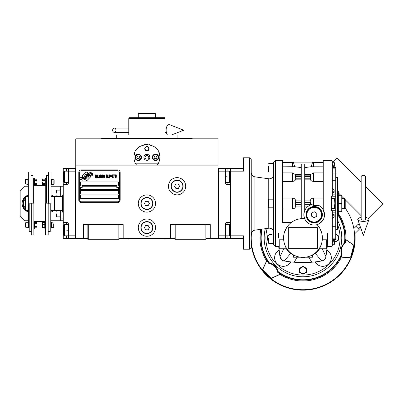 <?xml version="1.0" encoding="UTF-8"?>
<svg xmlns="http://www.w3.org/2000/svg" width="403" height="403" viewBox="0 0 403 403"><rect width="100%" height="100%" fill="white"/><g stroke="black" fill="none" stroke-linecap="round" stroke-linejoin="round"><path stroke-width="0.6" d="M205.968 238.415L218.043 238.415L218.043 138.823L75.769 138.823L75.769 165.124L218.043 165.124M174.927 238.415L118.88 238.415M87.839 238.415L75.769 238.415L75.769 165.124M155.528 227.64A8.624 8.624 0 0 0 146.904 219.015A8.624 8.624 0 0 0 138.279 227.64A8.624 8.624 0 0 0 146.904 236.259A8.624 8.624 0 0 0 155.528 227.64M155.528 203.495A8.624 8.624 0 0 0 146.904 194.871A8.624 8.624 0 0 0 138.279 203.495A8.624 8.624 0 0 0 146.904 212.119A8.624 8.624 0 0 0 155.528 203.495M185.707 186.251A8.624 8.624 0 0 0 177.083 177.627A8.624 8.624 0 0 0 168.459 186.251A8.624 8.624 0 0 0 177.083 194.871A8.624 8.624 0 0 0 185.707 186.251M170.615 238.415L170.615 224.622L174.927 224.622L174.927 239.281L205.968 239.281L205.968 224.622L210.28 224.622L210.28 238.415M83.527 238.415L83.527 224.622L87.839 224.622L87.839 239.281L118.88 239.281L118.88 224.622L123.192 224.622L123.192 238.415M174.927 224.622L205.968 224.622M87.839 224.622L118.88 224.622M205.107 239.281L205.107 224.622M175.789 239.281L175.789 224.622M118.019 239.281L118.019 224.622M88.7 239.281L88.7 224.622M90.725 176.338A1.078 1.078 0 0 0 90.408 175.577L90.307 175.476A5.002 5.002 0 0 0 88.398 175.945A1.894 1.894 0 0 1 86.131 178.181A7.506 7.506 0 0 1 84.983 179.395L85.789 180.196A1.078 1.078 0 0 0 87.31 180.196L90.408 177.098A1.078 1.078 0 0 0 90.725 176.338M116.205 186.251A1.38 1.38 0 0 0 117.585 187.627A1.38 1.38 0 0 0 118.966 186.251A1.38 1.38 0 0 0 117.585 184.871A1.38 1.38 0 0 0 116.205 186.251L82.751 186.251A1.38 1.38 0 0 1 81.371 187.627A1.38 1.38 0 0 1 79.99 186.251A1.38 1.38 0 0 1 81.371 184.871A1.38 1.38 0 0 1 82.751 186.251M80.509 198.321L118.452 198.321L118.452 194.871L80.509 194.871L80.509 198.321M82.449 185.385L116.512 185.385M119.313 172.454A1.723 1.723 0 0 0 117.585 170.726L81.371 170.726A1.723 1.723 0 0 0 79.648 172.454L79.648 200.044A1.723 1.723 0 0 0 81.371 201.772L117.585 201.772A1.723 1.723 0 0 0 119.313 200.044L119.313 172.454M80.509 190.559L80.509 194.009L118.452 194.009L118.452 190.559L80.509 190.559M80.509 187.324L80.509 189.697L118.452 189.697L118.452 187.324M118.452 185.173L118.452 181.939L80.509 181.939L80.509 185.173M91.461 174.6L91.098 173.995A7.914 7.914 0 0 0 89.249 174.323A4.131 4.131 0 0 0 87.219 175.698A154.425 154.425 0 0 1 86.151 177.013A6.503 6.503 0 0 1 84.65 178.343A4.272 4.272 0 0 1 82.207 179.023A30.673 30.673 0 0 1 80.247 178.902L80.63 179.531L81.643 179.602L81.995 180.186A4.967 4.967 0 0 0 84.252 179.547A4.705 4.705 0 0 0 85.985 177.849A6.559 6.559 0 0 1 87.426 176.171A4.443 4.443 0 0 1 90.358 175.149A51.09 51.09 0 0 1 92.846 175.265L92.489 174.67L91.461 174.6M91.461 173.058L91.113 172.479A4.68 4.68 0 0 0 88.433 173.416A5.687 5.687 0 0 0 87.093 174.837A12.463 12.463 0 0 1 86.277 175.935A4.045 4.045 0 0 1 84.459 177.174A6.806 6.806 0 0 1 82.262 177.527A17.319 17.319 0 0 1 80.247 177.401L80.6 177.985L81.643 178.061L81.97 178.61A5.113 5.113 0 0 0 86.408 176.323A6.564 6.564 0 0 1 87.899 174.695A4.957 4.957 0 0 1 90.448 173.683A10.765 10.765 0 0 1 92.846 173.718L92.494 173.129L91.461 173.058M88.106 173.275L87.305 172.474A1.078 1.078 0 0 0 85.784 172.474L82.68 175.572A1.078 1.078 0 0 0 82.68 177.093L82.781 177.194A4.997 4.997 0 0 0 84.69 176.726A1.894 1.894 0 0 1 86.962 174.484A7.516 7.516 0 0 1 88.106 173.275M96.267 177.391L96.297 177.073L95.889 177.456L95.37 177.073L95.43 175.401L95.889 175.209L96.297 175.592L96.151 175.018L95.632 174.821L95.199 175.532L95.254 177.391L95.632 177.844L96.267 177.391M97.224 174.821L96.73 175.018L96.529 175.849L96.554 177.134L96.992 177.844L97.481 177.647L97.682 176.816L97.657 175.532L97.224 174.821M98.09 174.821L97.914 177.844L98.957 177.844L98.957 177.456L98.09 177.456L98.09 174.821M99.884 174.821L99.39 175.018L99.188 175.849L99.274 177.391L99.652 177.844L100.14 177.647L100.347 176.816L100.317 175.532L99.884 174.821M101.385 177.844L101.793 175.466L101.964 177.844L101.964 174.821L101.702 174.821L101.269 177.522L100.579 174.821L100.579 177.844L100.75 175.466L101.385 177.844M103.153 176.363L103.037 174.887L102.196 174.821L102.196 177.844L103.037 177.778L103.153 176.363M104.191 174.821L103.702 175.018L103.495 175.849L103.526 177.134L103.959 177.844L104.453 177.647L104.654 176.816L104.568 175.275L104.191 174.821M106.276 177.844L106.447 176.428L107.198 176.428L107.198 176.046L106.447 176.046L106.447 175.209L107.314 175.209L107.314 174.821L106.276 174.821L106.276 177.844M107.546 177.844L107.722 174.821L107.546 177.844M108.125 174.821L107.954 177.844L108.991 177.844L108.991 177.456L108.125 177.456L108.125 174.821M109.223 177.844L109.399 174.821L109.223 177.844M110.699 175.789L110.467 174.887L109.631 174.821L109.631 177.844L109.802 176.494L110.467 176.428L110.699 175.789M111.999 175.789L111.767 174.887L110.931 174.821L110.931 177.844L111.102 176.494L111.767 176.428L111.999 175.789M113.273 177.844L113.273 177.456L112.407 177.456L112.407 176.428L113.157 176.428L113.157 176.046L112.407 176.046L112.407 175.209L113.273 175.209L113.273 174.821L112.23 174.821L112.23 177.844L113.273 177.844M114.603 175.144L114.603 174.821L113.505 174.821L113.505 175.144L113.968 175.144L113.968 177.844L114.14 175.144L114.603 175.144M115.933 175.144L115.933 174.821L114.835 174.821L114.835 175.144L115.298 175.144L115.298 177.844L115.47 175.144L115.933 175.144M116.165 177.844L116.341 174.821L116.165 177.844M96.876 175.275L97.481 175.592L97.224 177.456L96.73 177.073L96.876 175.275M99.536 175.275L100.14 175.592L99.884 177.456L99.39 177.073L99.536 175.275M102.372 176.106L102.372 175.209L102.921 175.209L103.007 176.046L102.372 176.106M103.062 176.685L103.007 177.391L102.372 177.456L102.372 176.494L103.062 176.685M103.843 175.275L104.453 175.592L104.191 177.456L103.702 177.073L103.843 175.275M110.437 176.046L109.802 176.106L109.802 175.144L110.437 175.209L110.437 176.046M111.742 176.046L111.102 176.106L111.102 175.144L111.742 175.209L111.742 176.046M81.371 202.633A2.589 2.589 0 0 1 78.787 200.044L78.787 172.454A2.589 2.589 0 0 1 81.371 169.864L117.585 169.864A2.589 2.589 0 0 1 120.175 172.454L120.175 200.044A2.589 2.589 0 0 1 117.585 202.633L81.371 202.633M135.932 164.207A12.936 12.936 0 0 0 136.557 165.124C134.849 162.797 133.987 160.213 133.972 157.361C133.176 140.677 160.631 140.677 159.84 157.361C159.82 160.208 158.958 162.797 157.251 165.124A12.936 12.936 0 0 0 157.961 164.076M151.548 145.292A12.936 12.936 0 0 0 151.412 145.241A12.936 12.936 0 0 1 151.961 145.458M149.78 144.753A12.936 12.936 0 0 0 149.09 144.617A12.936 12.936 0 0 1 149.78 144.753M148.173 144.491A12.936 12.936 0 0 0 146.914 144.43A12.936 12.936 0 0 1 148.173 144.491M146.888 144.43A12.936 12.936 0 0 0 145.634 144.491A12.936 12.936 0 0 1 146.888 144.43M144.717 144.617A12.936 12.936 0 0 0 144.032 144.753A12.936 12.936 0 0 1 144.717 144.617M141.831 145.463A12.936 12.936 0 0 1 142.4 145.236A12.936 12.936 0 0 0 142.259 145.292M133.972 157.689A12.936 12.936 0 0 1 133.972 157.346M134.018 156.263A12.936 12.936 0 0 1 134.159 155.15M134.305 154.44A12.936 12.936 0 0 1 134.451 153.87M134.783 152.843A12.936 12.936 0 0 1 134.99 152.334M137.579 148.4A12.936 12.936 0 0 1 137.927 148.052M139.312 146.894A12.936 12.936 0 0 1 139.791 146.561M154.032 146.571A12.936 12.936 0 0 1 154.49 146.888M155.885 148.057A12.936 12.936 0 0 1 156.218 148.385M158.847 152.405A12.936 12.936 0 0 1 159.019 152.828M159.225 153.427A12.936 12.936 0 0 1 159.739 155.749M143.972 157.361A2.932 2.932 0 0 0 146.904 160.293A2.932 2.932 0 0 0 149.835 157.361A2.932 2.932 0 0 0 146.904 154.43A2.932 2.932 0 0 0 143.972 157.361M158.107 163.83L135.705 163.83M144.748 148.742A2.156 2.156 0 0 1 146.904 146.586A2.156 2.156 0 0 1 149.06 148.742A2.156 2.156 0 0 1 146.904 150.893A2.156 2.156 0 0 1 144.748 148.742M135.05 157.361A3.234 3.234 0 0 0 138.279 160.596A3.234 3.234 0 0 0 141.513 157.361A3.234 3.234 0 0 0 138.279 154.127A3.234 3.234 0 0 0 135.05 157.361M152.294 157.361A3.234 3.234 0 0 0 155.528 160.596A3.234 3.234 0 0 0 158.762 157.361A3.234 3.234 0 0 0 155.528 154.127A3.234 3.234 0 0 0 152.294 157.361M138.279 160.036A2.675 2.675 0 0 0 140.954 157.361A2.675 2.675 0 0 0 138.279 154.692A2.675 2.675 0 0 0 135.609 157.361A2.675 2.675 0 0 0 138.279 160.036M138.279 160.379A3.017 3.017 0 0 0 141.302 157.361A3.017 3.017 0 0 0 138.279 154.344A3.017 3.017 0 0 0 135.262 157.361A3.017 3.017 0 0 0 138.279 160.379M137.534 156.072L136.788 157.361L137.534 158.656L139.03 158.656L139.776 157.361L139.03 156.072L137.534 156.072M155.528 160.036A2.675 2.675 0 0 0 158.203 157.361A2.675 2.675 0 0 0 155.528 154.692A2.675 2.675 0 0 0 152.853 157.361A2.675 2.675 0 0 0 155.528 160.036M155.528 160.379A3.017 3.017 0 0 0 158.545 157.361A3.017 3.017 0 0 0 155.528 154.344A3.017 3.017 0 0 0 152.51 157.361A3.017 3.017 0 0 0 155.528 160.379M154.782 156.072L154.032 157.361L154.782 158.656L156.273 158.656L157.019 157.361L156.273 156.072L154.782 156.072M145.065 148.742A1.844 1.844 0 0 0 146.904 150.581A1.844 1.844 0 0 0 148.747 148.742A1.844 1.844 0 0 0 146.904 146.899A1.844 1.844 0 0 0 145.065 148.742M146.904 160.379A3.017 3.017 0 0 0 149.921 157.361A3.017 3.017 0 0 0 146.904 154.344A3.017 3.017 0 0 0 143.886 157.361A3.017 3.017 0 0 0 146.904 160.379M144.914 157.361L145.911 159.089L147.901 159.089L148.898 157.361L147.901 155.639L145.911 155.639L144.914 157.361M192.176 138.823L192.176 138.39L101.637 138.39L101.637 138.823M177.083 138.39L177.083 134.945L116.724 134.945L116.724 138.39M139.574 113.389L138.859 113.389M155.528 113.817L155.095 113.389L138.713 113.389L138.279 113.817L155.528 113.817L155.528 117.696L162.857 117.696L158.545 117.696M144.748 117.696L129.645 117.696M165.013 118.563L164.696 117.696L129.111 117.696L128.799 118.563L165.013 118.563L165.013 134.945M128.799 134.945L128.799 118.563M164.696 117.696L162.857 117.696M153.805 113.817L140.007 113.817M130.955 117.696L135.262 117.696M149.06 117.696L155.528 117.696M138.279 117.696L138.279 113.817M165.003 238.415L165.25 238.848L169.628 238.848L169.88 238.415M123.933 238.415L124.179 238.848L128.557 238.848L128.804 238.415M225.373 168.57L230.546 168.57L230.546 238.415L218.471 238.415L218.471 168.57L225.373 168.57L225.373 171.159L218.471 171.159L218.471 235.831L225.373 235.831L225.373 224.189A1.723 1.723 0 0 1 227.096 222.466L230.546 222.466L230.546 184.524L227.096 184.524A1.723 1.723 0 0 1 225.373 182.801L225.373 171.159L229.423 171.159L229.423 182.368L225.373 182.368M230.546 230.224L230.113 230.224L230.113 235.14L230.113 225.312L229.423 224.622L229.423 235.831L225.373 235.831L225.373 238.415M218.471 238.415L218.043 238.415L218.043 168.57L218.471 168.57M229.423 171.159L230.113 171.849L230.113 181.677L230.113 176.766L230.546 176.766M63.266 184.524L63.266 176.766L63.694 176.766L63.694 171.849L63.694 181.677L64.384 182.368L64.384 171.159L68.439 171.159L68.439 182.801A1.723 1.723 0 0 1 66.712 184.524L63.266 184.524L63.266 222.466L66.712 222.466A1.723 1.723 0 0 1 68.439 224.189L68.439 238.415L75.336 238.415L75.336 168.57L68.439 168.57L68.439 171.159L75.336 171.159L75.336 235.831L64.384 235.831L64.384 224.622L68.439 224.622M63.266 176.766L63.266 168.57L68.439 168.57M68.439 238.415L66.712 238.415L66.712 235.831M63.266 222.466L63.266 238.415L66.712 238.415M75.336 238.415L75.769 238.415L75.769 168.57L75.336 168.57M64.384 235.831L63.694 235.14L63.694 225.312L63.694 230.224L63.266 230.224M61.971 210.391L54.385 210.391L54.385 196.599L61.971 196.599M62.4 194.871L61.971 195.027L61.971 211.963L62.4 212.119L62.4 194.871L63.266 194.871M230.546 171.159L243.477 171.159L243.477 157.795L249.517 157.795L249.517 249.195L251.24 247.472L251.24 159.517L249.517 157.795M230.546 235.831L243.477 235.831L243.477 238.415L230.546 238.415M230.546 168.57L243.477 168.57M183.118 186.251A6.035 6.035 0 0 1 177.083 192.286A6.035 6.035 0 0 1 171.048 186.251A6.035 6.035 0 0 1 177.083 180.212A6.035 6.035 0 0 1 183.118 186.251M182.861 186.251A5.778 5.778 0 0 1 177.083 192.024A5.778 5.778 0 0 1 171.305 186.251A5.778 5.778 0 0 1 177.083 180.473A5.778 5.778 0 0 1 182.861 186.251M179.572 186.251L178.328 184.095L175.839 184.095L174.595 186.251L175.839 188.403L178.328 188.403L179.572 186.251M152.939 203.495A6.035 6.035 0 0 1 146.904 209.53A6.035 6.035 0 0 1 140.869 203.495A6.035 6.035 0 0 1 146.904 197.46A6.035 6.035 0 0 1 152.939 203.495M152.682 203.495A5.778 5.778 0 0 1 146.904 209.273A5.778 5.778 0 0 1 141.126 203.495A5.778 5.778 0 0 1 146.904 197.717A5.778 5.778 0 0 1 152.682 203.495M149.392 203.495L148.148 201.339L145.659 201.339L144.415 203.495L145.659 205.651L148.148 205.651L149.392 203.495M152.939 227.64A6.035 6.035 0 0 1 146.904 233.675A6.035 6.035 0 0 1 140.869 227.64A6.035 6.035 0 0 1 146.904 221.605A6.035 6.035 0 0 1 152.939 227.64M152.682 227.64A5.778 5.778 0 0 1 146.904 233.418A5.778 5.778 0 0 1 141.126 227.64A5.778 5.778 0 0 1 146.904 221.862A5.778 5.778 0 0 1 152.682 227.64M149.392 227.64L148.148 225.484L145.659 225.484L144.415 227.64L145.659 229.796L148.148 229.796L149.392 227.64M363.335 175.345A2.156 1.34 0 0 1 365.491 176.685L365.491 219.333A2.156 0.791 0 0 1 363.335 220.124A2.156 0.791 0 0 1 361.179 219.333L361.179 176.685A2.156 1.34 0 0 1 363.335 175.345M361.179 217.429A5.607 2.06 0 0 0 357.778 219.595A5.607 2.06 0 0 0 363.335 221.388A5.607 2.06 0 0 0 368.896 219.595A5.607 2.06 0 0 0 365.491 217.429M112.654 130.199A2.156 1.632 -90 0 0 114.281 132.355A2.156 1.632 -90 0 0 115.913 130.199A2.156 1.632 -90 0 0 114.281 128.043A2.156 1.632 -90 0 0 112.654 130.199M167.472 134.945A5.607 2.871 -90 0 1 166.127 130.199A5.607 2.871 -90 0 1 169.557 124.703L183.808 130.199L171.517 134.945M28.497 210.391A7.33 7.33 0 0 0 28.512 210.401L25.757 210.391L25.324 209.963L25.324 197.027L25.757 196.599L28.341 196.599M25.757 210.391L25.757 196.599M51.126 196.599A7.33 7.33 0 0 0 51.105 196.588L54.209 196.599L54.209 210.391L50.934 210.391M268.484 168.943L268.484 166.459M333.87 167.557L335.744 167.557L335.744 239.427L333.87 239.427M327.468 233.675A112.094 112.094 0 0 1 326.888 250.172L325.71 257.708M326.888 250.172A8.624 8.624 0 0 1 324.863 266.056A8.624 8.624 0 0 1 315.161 261.895A112.094 112.094 0 0 1 290.79 261.895A8.624 8.624 0 0 1 277.153 263.809A8.624 8.624 0 0 1 279.067 250.172A112.094 112.094 0 0 1 278.735 246.611L279.984 256.746L279.067 250.172M311.776 255.321L312.39 255.109M312.461 255.084L312.461 257.215L305.968 257.215M323.241 198.049L313.499 198.049C311.715 198.205 310.607 199.158 310.169 200.906L310.612 204.996L311.227 204.789M318.854 223.937L323.241 219.877L323.921 218.204A10.347 10.347 0 0 0 324.536 214.703L323.241 209.696L323.241 160.379L323.241 203.495M317.06 224.642A10.347 10.347 0 0 1 304.623 218.653A19.399 19.399 0 0 0 283.576 237.987A19.399 19.399 0 0 0 302.975 257.386A19.399 19.399 0 0 0 317.06 224.642A10.347 10.347 0 0 0 323.921 218.204L324.536 214.703A10.347 10.347 0 0 0 319.196 205.651L321.569 207.454M278.402 237.987A112.094 112.094 0 0 1 278.483 233.675M301.253 200.906L295.787 200.906C295.344 199.158 294.235 198.205 292.457 198.049L282.715 198.049M319.196 205.651L313.499 205.651L312.048 204.578A10.347 10.347 0 0 0 303.837 214.703L304.446 211.207M312.048 204.578L311.423 204.734M304.703 206.079L308.466 206.079L310.612 204.996M303.837 214.703A10.347 10.347 0 0 0 304.623 218.653L301.253 218.663L301.253 164.056L304.703 164.056L304.703 210.568L306.053 208.311M319.1 227.196L319.871 228.446M319.901 228.496L321.569 232.44M288.316 247.9L288.316 228.068A0.433 0.433 0 0 1 288.75 227.64L317.206 227.64A0.433 0.433 0 0 1 317.635 228.068L317.635 247.9A0.433 0.433 0 0 1 317.206 248.334L288.75 248.334A0.433 0.433 0 0 1 288.316 247.9M301.253 218.663L299.933 218.824M298.855 219.025L297.354 219.418M296.326 219.761L294.714 220.431M284.382 232.455L286.755 227.342M286.911 227.106L288.82 224.718M282.715 208.94L292.457 208.94C294.235 208.784 295.344 207.832 295.787 206.079L295.389 204.356L295.686 200.906M282.715 203.495L282.715 160.379L282.715 222.466L291.445 222.385M279.219 248.762L279.219 239.78L279.047 248.762L286.427 248.762A12.926 12.926 0 0 1 285.858 247.442M279.219 239.78L283.657 239.78M284.941 245.13L285.959 247.709L290.543 253.542L294.381 255.381L293.49 255.084L293.49 257.215L299.988 257.215M289.258 251.704L290.543 253.542A12.926 12.926 0 0 1 286.427 248.762L286.382 248.762M316.698 251.704L315.408 253.542L311.559 255.386L315.408 253.542L319.992 247.709L321.015 245.13M322.294 239.78L326.732 239.78L326.732 248.762L319.524 248.762A12.926 12.926 0 0 1 315.408 253.542L321.735 260.978A5.174 5.174 0 0 0 325.972 256.746L327.216 246.611M326.732 248.762L326.732 239.78M335.744 210.714L332.294 210.714L332.294 245.981L331.432 245.981L331.432 246.611L326.904 246.611M332.294 210.824L331.432 210.824L331.432 196.165L335.744 196.276M304.623 218.653L303.877 215.595M304.703 167.608L311.282 166.701L312.421 162.706A0.861 0.861 0 0 0 311.6 162.107L294.356 162.107A0.861 0.861 0 0 0 293.53 162.706L294.669 166.701L301.253 167.608M294.669 166.701L282.715 166.817M301.253 179.169L295.787 179.169L295.389 176.363L295.394 174.635L301.253 174.635M282.715 181.41L292.457 181.41C294.235 181.269 295.344 180.519 295.787 179.169M295.686 206.079L301.253 206.079M284.407 248.762L283.707 248.762L279.984 256.746A5.174 5.174 0 0 0 284.216 260.978A112.094 112.094 -172.9 0 0 294.16 262.212L311.796 262.212A112.094 112.094 172.9 0 0 321.735 260.978L320.027 261.255M273.657 244.883L273.657 162.107L275.385 160.379L275.385 246.611L273.657 244.883M294.397 255.386L290.543 253.542L284.216 260.978L285.087 261.124M320.098 247.442A12.926 12.926 0 0 1 319.524 248.762L319.574 248.762M321.549 248.762L322.244 248.762L325.972 256.746M323.241 160.379L331.432 160.379L331.432 161.009L332.294 161.009L332.294 196.165M305.993 214.703A8.191 8.191 0 0 0 314.184 222.894A8.191 8.191 0 0 0 322.38 214.703A8.191 8.191 0 0 0 314.184 206.512A8.191 8.191 0 0 0 305.993 214.703M321.71 207.6L322.309 208.296M322.36 208.361L323.241 209.696M322.778 208.94L323.241 208.94M312.295 166.787L323.241 166.817M312.421 162.706L313.499 162.535L313.499 166.817L311.766 166.746M311.922 163.981L311.806 164.318M311.484 165.497L311.282 166.701M290.336 261.844L287.616 261.502M287.571 261.497L285.959 261.26M285.903 261.255L285.117 261.129M283.994 260.937L282.73 260.489M282.11 260.111L279.999 256.842M297.192 257.215L294.16 262.212M308.763 257.215L311.796 262.212M304.703 174.635L310.562 174.635L310.562 177.582L310.169 179.169C310.607 180.519 311.715 181.269 313.499 181.41L323.241 181.41M310.169 179.169L304.703 179.169M325.302 258.545L325.075 258.892M324.692 259.366L324.118 259.905M323.488 260.338L321.841 260.963M319.987 261.26L318.375 261.497M318.33 261.502L316.677 261.718M332.294 237.992L334.127 237.992L332.294 242.057M332.294 242.923L334.127 238.858L334.127 237.992M332.294 214.643L334.127 214.643L332.294 216.084M332.294 218.522L334.127 217.081L334.127 214.643M310.265 200.906L304.703 200.906M265.305 228.682A38.804 38.804 0 0 0 302.975 276.79A38.804 38.804 0 0 0 337.467 220.209A38.804 38.804 0 0 1 341.779 237.987M332.294 190.906L334.127 192.347L334.127 189.904L332.294 188.468M334.127 192.347L332.294 192.347M332.294 164.928L334.127 168.998L334.127 168.132L332.294 164.066M334.127 168.998L332.294 168.998M331.689 203.495L331.689 198.518L334.495 198.518L334.858 203.495L334.495 205.983L331.689 205.983L331.689 203.495M334.616 208.326L331.689 208.472L331.689 205.983M306.426 214.703A7.763 7.763 0 0 0 314.184 222.466A7.763 7.763 0 0 0 321.947 214.703A7.763 7.763 0 0 0 314.184 206.946A7.763 7.763 0 0 0 306.426 214.703M269.002 199.183L269.002 207.807L268.484 207.288L268.484 199.702L269.002 199.183L273.657 199.183M273.657 163.396L269.002 163.396L269.002 172.021L268.484 171.502L268.484 166.479M273.657 234.969L269.002 234.969L269.002 243.588L268.484 243.074L268.484 238.047M335.744 177.627L337.467 177.627L337.467 229.362L335.744 229.362M332.813 241.77L334.495 241.77L334.858 239.281M334.616 241.478L334.495 244.258L332.294 244.258M334.858 243.014L334.767 243.795M334.666 244.032L334.883 239.427L334.883 243.417M331.689 201.006L334.495 201.006M334.858 199.762L334.767 200.543M334.616 205.696L334.495 208.472L334.883 207.631L334.883 199.359L334.883 207.631M306.854 214.703A7.33 7.33 0 0 0 314.184 222.033A7.33 7.33 0 0 0 321.513 214.703A7.33 7.33 0 0 0 314.184 207.374A7.33 7.33 0 0 0 306.854 214.703M268.484 240.722L267.194 239.976L267.194 235.992L268.574 235.196M268.967 234.969L270.64 234.002L272.312 234.969M335.311 234.002L338.762 235.992L338.762 239.976L335.311 241.966L334.883 241.719M302.975 274.302L299.53 272.312L299.53 268.327L302.975 266.338L306.426 268.327L306.426 272.312L302.975 274.302M268.484 202.246L268.484 201.011M334.858 167.708L334.495 162.731L332.294 162.731M332.813 165.22L334.495 165.22M334.858 163.976L334.767 164.756M314.184 217.691L311.6 216.199L311.6 213.212L314.184 211.716L316.773 213.212L316.773 216.199L314.184 217.691M269.002 234.969L268.484 235.483A3.31 3.31 0 0 0 268.484 240.495M272 234.969A3.31 3.31 0 0 0 269.28 234.969M334.883 241.266A3.31 3.31 0 0 0 338.621 237.987A3.31 3.31 0 0 0 335.744 234.702M299.666 270.322A3.31 3.31 0 0 0 302.975 273.632A3.31 3.31 0 0 0 306.285 270.322A3.31 3.31 0 0 0 302.975 267.013A3.31 3.31 0 0 0 299.666 270.322M251.24 167.708L251.24 164.908M334.883 167.557L334.883 163.573L334.883 167.557M249.517 249.195L243.477 249.195L243.477 238.415M337.467 190.559L338.329 191.425L338.329 215.565L337.467 216.431M338.329 203.495L341.779 203.495L341.779 211.686L338.329 211.686M338.329 195.304L341.779 195.304L341.779 203.495M344.364 208.668L345.23 207.807L345.23 199.183L344.364 198.321L344.364 208.668L341.779 208.668M360.68 227.836L354.554 233.962L354.449 232.778M354.439 232.642L354.393 232.219M354.267 231.201L354.227 230.919M354.086 229.967L353.849 228.572L357.834 224.587L359.496 224.471M338.329 213.504A43 43 0 0 1 345.945 239.649L354.136 245.387L350.983 257.154L350.635 257.064L353.789 245.291L345.588 239.548A42.637 42.637 0 0 1 345.356 242.682C341.668 246.132 340.555 250.278 342.026 255.109A42.637 42.637 0 0 1 340.661 257.935L341.019 258.026A43 43 0 0 1 280.05 274.367L270.987 278.589L270.569 278.256L262.373 269.975L266.595 260.912A43 43 0 0 1 260.862 229.307M261.718 229.186A42.184 42.184 0 0 0 268.947 262.922L269.491 263.008C273.959 264.182 276.78 267.003 277.954 271.471L277.722 272.342A42.637 42.637 0 0 0 280.317 274.105L271.244 278.337L262.625 269.718L262.373 269.975M278.04 272.015A42.184 42.184 0 0 0 341.588 254.988L342.026 255.109M268.947 262.922L268.62 263.24C273.541 264.388 276.574 267.421 277.722 272.342M262.625 269.718L266.857 260.645A42.642 42.642 0 0 0 268.62 263.24M280.317 274.105L280.05 274.367M266.857 260.645L266.595 260.912M271.244 278.337L270.987 278.589M350.983 257.154L341.019 258.026M251.482 232.979A51.735 51.735 0 0 0 336.404 277.471A51.735 51.735 0 0 0 345.094 207.938M340.661 257.935L350.635 257.064M341.588 254.988L341.391 254.474C340.167 250.016 341.2 246.162 344.489 242.913L345.356 242.682M345.945 239.649L345.588 239.548M353.789 245.291L354.136 245.387M251.24 244.676A52.168 52.168 0 0 0 329.845 282.705A52.168 52.168 0 0 0 354.957 233.564M360.206 226.486L358.156 228.536L356.02 226.4M365.491 186.483L382.85 203.842L368.312 218.381M332.5 162.731L337.12 158.112L361.179 182.171M338.329 192.856L340.777 195.304M341.779 196.306L343.794 198.321M345.23 199.752L361.179 215.706M34.673 226.436L36.985 226.436L36.985 227.806L37.051 227.121L36.985 227.806L34.673 227.806L34.673 222.33L36.985 222.33L37.051 225.065L37.051 223.015M51.539 179.552L54.123 179.809L54.123 184.035L53.866 184.292L53.866 183.169M53.866 180.675L53.866 184.292L51.539 184.292M27.913 184.292L25.324 184.035L25.324 179.809L25.58 179.552L25.58 180.675M25.58 183.169L25.58 179.552L27.913 179.552M44.945 180.554L42.632 180.554L42.632 179.184L42.567 179.869L42.632 179.184L44.945 179.184L44.945 184.66L42.632 184.66L42.567 181.924L42.567 183.975M34.502 183.289L36.814 183.289L36.814 184.66L36.88 183.975L36.814 184.66L34.502 184.66L34.502 179.184L36.814 179.184L36.88 181.924L36.88 179.869M51.362 222.698L53.952 222.955L53.952 227.181L53.695 227.438L53.695 226.31M53.695 223.821L53.695 227.438L51.362 227.438M28.084 227.438L25.495 227.181L25.495 222.955L25.757 222.698L25.757 223.821M25.757 226.31L25.757 222.698L28.084 222.698M28.512 203.802L28.512 228.083L28.084 228.083L28.084 222.048L28.512 222.048M50.934 203.802L50.934 228.083L51.362 228.083L51.362 222.048L50.934 222.048M34.502 179.184L34.376 178.474L33.686 178.474L33.686 203.188M44.945 179.184L45.071 178.474L45.761 178.474L45.761 203.188M34.376 178.474L34.376 185.37L33.686 185.37L45.761 185.385L45.071 185.37L45.071 178.474M30.93 203.802L28.341 203.802L28.341 172.021L30.93 172.021L30.93 203.802M48.521 203.802L51.105 203.802L51.105 172.021L48.521 172.021L48.521 203.802M34.502 180.554L36.814 180.554M36.814 183.289L36.88 183.975M31.273 203.188L33.862 203.188L33.862 234.969L31.273 234.969L31.273 203.188M28.341 178.902L27.913 178.902L27.913 184.942L28.341 184.942M29.202 203.802L29.202 231.518L31.273 231.518M48.174 203.188L45.589 203.188L45.589 234.969L48.174 234.969L48.174 203.188M44.945 183.289L42.632 183.289M42.632 180.554L42.567 179.869M51.105 184.942L51.539 184.942L51.539 178.902L51.105 178.902M50.244 203.802L50.244 231.518L48.174 231.518M30.93 175.471L32.996 175.471L32.996 203.188M48.521 175.471L46.451 175.471L46.451 203.188M33.862 228.516L34.552 228.516L34.552 221.62L33.862 221.62M45.589 228.516L44.899 228.516L44.899 221.62L45.589 221.62M42.396 222.753L42.461 222.456L44.773 222.456L44.773 227.675M34.673 223.7L36.985 223.7M36.985 226.436L37.051 227.121M42.406 222.642L42.461 227.675L42.461 222.456M44.773 224.481L42.461 224.481M44.773 227.091L42.461 227.091M44.748 227.675L42.461 227.675M25.324 208.165A7.33 7.33 0 0 1 23.641 203.495L23.641 199.263L25.324 198.291M25.324 208.699L23.641 207.726L23.641 203.495A7.33 7.33 0 0 1 25.324 198.825M28.512 210.537L28.26 210.391M28.512 211.983A8.841 8.841 0 0 1 28.341 195.057M51.357 210.391L50.934 210.638M51.105 196.452L51.357 196.599M51.105 195.007A8.841 8.841 0 0 1 54.173 196.599M54.173 210.391A8.841 8.841 0 0 1 50.934 212.033M63.266 220.738L60.677 220.738L60.677 210.391M28.341 186.251L24.462 186.251L20.15 190.559L20.15 216.431L24.462 220.738L28.512 220.738M50.934 220.738L60.677 220.738M63.266 219.015L60.677 219.015M60.677 196.599L60.677 186.251L63.266 186.251M51.105 186.251L60.677 186.251M60.677 187.974L63.266 187.974M56.536 193.148C56.536 196.321 56.536 196.321 56.536 193.148L56.536 190.473L56.883 190.13L56.883 196.165L59.987 196.165M59.987 216.859L56.883 216.859L56.536 216.517L56.536 213.842C56.536 210.668 56.536 210.668 56.536 213.842M56.883 216.859L56.883 210.824L59.987 210.824M56.536 214.88L56.536 215.137M60.677 189.269L59.987 189.269L59.987 196.599M59.987 210.391L59.987 217.721L60.677 217.721M227.096 222.466L227.096 224.622M227.096 235.831L227.096 238.415M227.096 168.57L227.096 171.159M227.096 182.368L227.096 184.524M225.373 176.766L227.096 176.766M66.712 171.159L66.712 168.57M68.439 230.224L66.712 230.224M66.712 224.622L66.712 222.466M66.712 184.524L66.712 182.368M332.294 181.99L335.744 181.99M332.294 226.698L335.744 226.698M313.499 181.41L313.499 172.892L323.241 172.892M282.715 172.892L292.457 172.892L292.457 181.41M313.499 205.651L313.499 198.049M292.457 198.049L292.457 208.94M295.389 175.144L301.253 175.144M301.253 176.363L295.389 176.363M295.686 178.801L301.253 178.801M295.389 202.633L301.253 202.633M301.253 204.356L295.389 204.356M293.621 162.968L312.335 162.968M310.567 204.356L304.703 204.356M293.53 162.706L292.457 162.535L292.457 166.817M267.154 228.42A37.076 37.076 0 0 0 302.975 275.063A37.076 37.076 0 0 0 337.467 224.38M333.896 239.372L335.744 239.372M332.294 225L335.744 225M332.294 212.844L335.744 212.844M304.703 202.633L310.567 202.633M304.703 178.801L310.265 178.801M310.567 176.363L304.703 176.363M304.703 175.144L310.567 175.144M273.657 174.519C273.405 177.139 271.965 178.579 269.35 178.831L268.751 178.791L268.751 199.248M268.751 207.741L268.751 228.199L269.35 228.158C271.965 228.41 273.405 229.851 273.657 232.466M332.294 194.145L335.744 194.145M332.294 180.287L335.744 180.287M333.896 167.613L335.744 167.613M268.751 228.199L254.953 230.133L254.953 176.852C252.656 176.353 251.422 174.927 251.24 172.585M341.391 254.474A41.806 41.806 0 0 1 277.954 271.471M269.491 263.008A41.806 41.806 0 0 1 262.121 229.131M338.324 215.665A41.806 41.806 0 0 1 344.489 242.913M344.913 242.566A42.184 42.184 0 0 0 338.329 214.965M225.373 224.622L229.423 224.622M230.113 235.14L229.423 235.831M230.113 181.677L229.423 182.368M63.694 225.312L64.384 224.622M68.439 182.368L64.384 182.368M63.694 171.849L64.384 171.159M62.4 212.119L63.266 212.119M368.896 219.595L363.335 235.372L357.778 219.595M114.281 132.355L128.799 132.355M165.013 132.355L166.348 132.355M114.281 128.043L128.799 128.043M165.013 128.043L166.348 128.043M279.047 246.611L275.385 246.611M282.715 160.379L275.385 160.379M282.715 162.535L292.457 162.535M295.454 174.635L292.457 172.892M313.499 162.535L323.241 162.535M335.744 233.972L332.294 233.972M331.689 199.183L331.432 199.183M331.689 207.807L331.432 207.807M310.496 174.635L313.499 172.892M269.002 207.807L273.657 207.807M269.002 172.021L273.657 172.021M269.002 243.588L273.657 243.588M335.744 173.018L332.294 173.018M269.002 163.396L268.484 163.915M268.751 178.791L254.953 176.852M254.953 230.133C252.656 230.637 251.422 232.063 251.24 234.405M334.883 199.359L334.495 198.518M334.883 163.573L334.495 162.731M344.364 198.321L341.779 198.321M29.202 228.068L28.512 228.068M50.934 228.068L50.244 228.068M45.589 221.605L33.862 221.605M33.686 178.922L32.996 178.922M46.451 178.922L45.761 178.922M34.502 184.66L34.376 185.37M44.945 184.66L45.071 185.37M34.673 227.806L34.552 228.516M34.673 222.33L34.552 221.62M44.718 227.494L44.899 228.516M44.748 222.456L44.899 221.62M59.987 190.13L56.883 190.13M56.536 195.823L56.883 196.165M56.536 211.167L56.883 210.824"/></g></svg>
